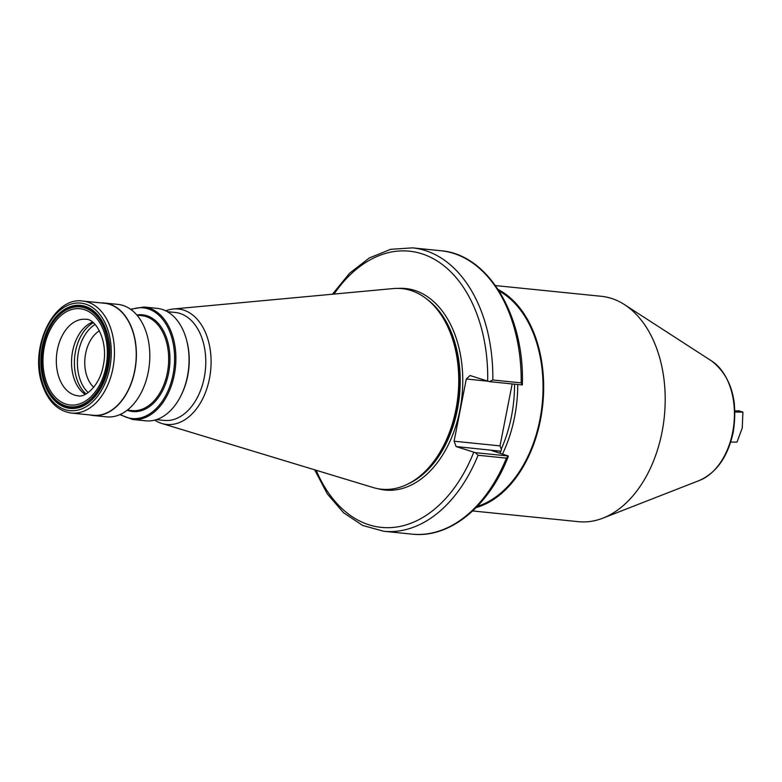 <?xml version="1.0" encoding="UTF-8"?>
<svg xmlns="http://www.w3.org/2000/svg" width="782" height="782" viewBox="0 0 782 782"><rect width="100%" height="100%" fill="white"/><g stroke="black" fill="none" stroke-linecap="round" stroke-linejoin="round"><path stroke-width="1.17" d="M501.252 449.142A110.106 72.765 -84.2 0 0 511.448 416.474A110.106 72.765 -84.2 0 0 514.546 384.177M517.743 384.5A112.364 74.261 95.8 0 1 514.576 417.109A112.364 74.261 95.8 0 1 502.513 454.039M472.66 510.959L578.445 521.672A113.273 74.857 -84.2 0 0 602.922 518.143A113.273 74.857 -84.2 0 0 662.012 432.163A113.273 74.857 -84.2 0 0 624.535 304.648A113.273 74.857 -84.2 0 0 601.27 296.29L495.485 285.577M477.343 506.345A112.364 74.261 -84.2 0 0 539.893 419.67A112.364 74.261 -84.2 0 0 499.141 291.041M476.111 507.606A113.273 74.857 -84.2 0 0 540.47 419.856A113.273 74.857 -84.2 0 0 498.193 289.555M734.904 410.863L739.107 410.882L742.9 412.104L742.274 427.852L737.015 442.113L730.701 442.074M742.9 412.104L734.943 412.055M734.406 404.118L733.575 398.517M101.142 302.917A56.519 37.35 95.8 0 1 104.485 303.025A56.519 37.35 95.8 0 1 134.797 370.824A56.519 37.35 95.8 0 1 93.097 415.496A56.519 37.35 95.8 0 1 89.803 414.929M104.485 303.025L117.916 304.384A56.519 37.35 95.8 0 1 148.228 372.193A56.519 37.35 95.8 0 1 106.528 416.855L93.097 415.496M143.986 307.023L157.153 308.362A56.519 37.35 95.8 0 1 186.888 341.265A56.519 37.35 95.8 0 1 187.465 376.162A56.519 37.35 95.8 0 1 181.492 394.548A56.519 37.35 95.8 0 1 145.765 420.824L132.598 419.494A56.519 37.35 95.8 0 0 174.298 374.832A56.519 37.35 95.8 0 0 143.986 307.023L130.535 309.232M186.888 341.265L187.162 342.369A54.261 35.864 95.8 0 1 187.719 375.868A54.261 35.864 95.8 0 1 181.981 393.522L181.492 394.548M167.338 311.666L175.158 312.458A54.261 35.864 95.8 0 1 204.258 377.55A54.261 35.864 95.8 0 1 164.23 420.423L156.4 419.631M165.755 310.825A58.015 38.338 95.8 0 1 173.399 308.988A58.015 38.338 95.8 0 1 209.459 378.596A58.015 38.338 95.8 0 1 161.806 423.473A58.015 38.338 95.8 0 1 154.689 420.13M173.399 308.988L393.238 288.568A100.819 66.636 95.8 0 1 455.906 409.553A100.819 66.636 95.8 0 1 373.092 487.528L161.806 423.473M93.723 387.266A31.651 20.918 95.8 0 1 85.639 353.493A31.651 20.918 95.8 0 1 99.441 330.806M85.189 394.392A38.435 25.405 95.8 0 1 72.618 351.226A38.435 25.405 95.8 0 1 92.511 322.116M44.339 346.964A48.386 31.974 95.8 0 1 84.427 309.652A48.386 31.974 95.8 0 1 105.981 366.768A48.386 31.974 95.8 0 1 65.893 404.079A48.386 31.974 95.8 0 1 44.339 346.964M440.804 250.729L412.437 247.855A142.432 94.133 95.8 0 1 492.826 379.993L521.183 382.867A142.432 94.133 -84.2 0 0 440.804 250.729C488.144 254.258 524.536 315.371 522.376 384.333L522.298 384.959L489.278 381.616L470.05 375.516L466.307 379.006L454.098 441.224L500.011 445.877L512.171 383.933M500.011 445.877L501.487 449.777A110.78 73.215 95.8 0 1 500.167 452.661L499.903 453.208A113.038 74.71 -84.2 0 0 500.832 451.194L491.878 450.627L508.359 456.004L475.339 452.661L478.056 455.261A142.432 94.133 95.8 0 1 383.747 531.271L412.104 534.145A142.432 94.133 -84.2 0 0 506.413 458.135L478.056 455.261M500.832 451.194L456.111 446.561L475.339 452.661M456.111 446.561L454.098 441.224M487.626 381.166L466.307 379.006M500.881 451.097L501.487 449.777M522.298 384.959L521.183 382.867M492.826 379.993L489.278 381.616M506.413 458.135L508.359 456.004L508.124 456.864C488.965 506.374 449.806 538.544 412.104 534.145M71.348 413.062L93.126 415.271A56.294 37.204 -84.2 0 0 128.483 389.563A56.294 37.204 -84.2 0 0 133.116 332.497A56.294 37.204 -84.2 0 0 104.465 303.25L82.687 301.05A56.294 37.204 95.8 0 1 111.337 330.297A56.294 37.204 95.8 0 1 106.704 387.364A56.294 37.204 95.8 0 1 71.348 413.062C57.467 410.931 47.653 401.039 41.915 383.395C29.53 347.247 53.763 296.417 82.687 301.05M732.646 432.319A63.332 41.857 -84.2 0 0 711.688 361.02C731.014 376.289 738.198 400.013 733.223 432.202C727.944 456.522 716.732 472.582 699.607 480.392A63.332 41.857 -84.2 0 0 732.646 432.319M90.155 401.146A51.094 33.773 95.8 0 1 70.693 407.774C50.566 406.62 36.676 375.458 42.971 346.485C49.598 319.858 62.267 306.397 80.986 306.104A51.094 33.773 95.8 0 1 98.728 316.495M107.134 367.139A50.195 33.167 -84.2 0 0 84.769 307.883A50.195 33.167 -84.2 0 0 43.186 346.592A50.195 33.167 -84.2 0 0 65.551 405.848A50.195 33.167 -84.2 0 0 107.134 367.139M136.821 315.009A48.611 32.121 95.8 0 1 168.589 373.141A48.611 32.121 95.8 0 1 127.183 410.227M127.349 410.1L132.138 410.579A47.702 31.524 -84.2 0 0 167.338 372.887A47.702 31.524 -84.2 0 0 141.747 315.664L136.958 315.175M120.487 414.352A55.62 36.754 -84.2 0 0 173.047 374.578A55.62 36.754 -84.2 0 0 131.083 309.633M444.411 320.297A99.48 65.747 95.8 0 1 456.356 409.406A99.48 65.747 95.8 0 1 429.592 466.707M426.894 299.174A99.48 65.747 95.8 0 1 457.411 409.514A99.48 65.747 95.8 0 1 408.184 483.892M398.243 288.392A101.289 66.939 95.8 0 1 459.914 410.022A101.289 66.939 95.8 0 1 377.96 488.721M88.19 392.603A38.25 25.278 95.8 0 1 78.483 351.841A38.25 25.278 95.8 0 1 95.091 324.462M86.069 393.942A39.501 26.109 95.8 0 1 75.502 351.362A39.501 26.109 95.8 0 1 93.283 322.731M78.004 395.79A38.435 25.405 95.8 0 1 57.399 349.681A38.435 25.405 95.8 0 1 85.756 319.31C95.854 318.313 108.718 341.734 103.253 365.526C99.842 385.976 84.73 398.058 78.004 395.79M487.694 381.186A138.815 91.738 -84.2 0 0 434.323 259.262A138.815 91.738 -84.2 0 0 334.022 294.071M316.182 470.275A138.815 91.738 -84.2 0 0 473.755 452.231M106.88 332.282A51.319 33.919 -84.2 0 0 80.839 305.86A51.319 33.919 -84.2 0 0 48.601 329.29A51.319 33.919 -84.2 0 0 44.379 381.313A51.319 33.919 -84.2 0 0 70.497 407.979A51.319 33.919 -84.2 0 0 102.882 384.226M107.808 335.625A51.319 33.919 -84.2 0 0 106.958 332.526M106.89 332.272A51.768 34.212 95.8 0 1 89.109 402.261A51.768 34.212 95.8 0 1 43.772 381.489A51.768 34.212 95.8 0 1 61.553 311.5A51.768 34.212 95.8 0 1 106.89 332.272M42.394 382.564A54.036 35.708 -84.2 0 0 89.715 404.245A54.036 35.708 -84.2 0 0 108.268 331.197A54.036 35.708 -84.2 0 0 60.947 309.516A54.036 35.708 -84.2 0 0 42.394 382.564M711.688 361.02L624.535 304.648M699.607 480.392L602.922 518.143M80.986 306.104L83.957 306.397M70.693 407.774L73.664 408.067M119.861 414.626L132.598 419.494M412.437 247.855L390.648 249.321L369.358 257.943L349.642 273.182L332.438 294.218M314.667 469.816L327.296 493.872L343.552 512.748L362.692 525.465L383.747 531.271M70.497 407.979C95.492 412.515 118.336 365.732 106.802 332.438C101.484 316.436 92.833 307.57 80.839 305.86"/></g></svg>
